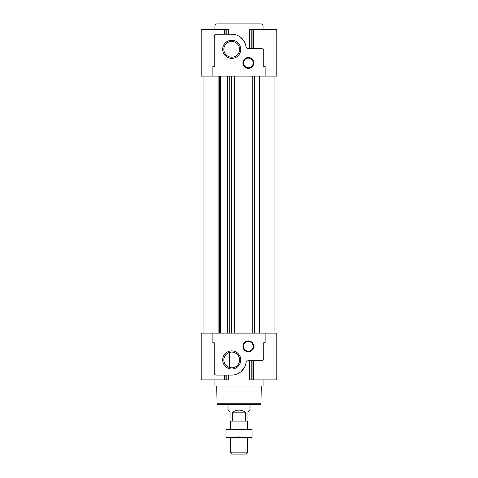 <?xml version="1.0" encoding="UTF-8"?>
<svg xmlns="http://www.w3.org/2000/svg" width="478" height="478" viewBox="0 0 478 478"><rect width="100%" height="100%" fill="white"/><g stroke="black" fill="none" stroke-linecap="round" stroke-linejoin="round"><path stroke-width="0.72" d="M231.716 367.815A7.863 7.863 0 0 1 224.905 356.02A7.863 7.863 0 0 1 238.528 356.02A7.863 7.863 0 0 1 231.716 367.815L229.476 367.492L229.476 352.411M228.532 375.069L228.532 379.879L224.57 379.879L224.57 375.069M212.883 333.148L265.117 333.148L265.117 342.768L263.742 342.768L263.742 358.578A2.061 2.061 0 0 1 261.681 360.639L248.674 360.639A2.748 2.748 0 0 0 245.961 362.945A14.43 14.43 0 0 1 231.716 375.069L216.319 375.069A2.061 2.061 0 0 1 214.258 373.007L214.258 342.768L212.883 342.768L212.883 333.148L201.202 333.148L201.202 379.879L224.57 379.879M251.822 360.639L251.822 379.879L276.798 379.879L276.798 333.148L265.117 333.148M251.822 379.879L249.468 379.879L249.468 360.639M228.532 34.207L228.532 29.397L201.202 29.397L201.202 76.127L276.798 76.127L276.798 29.397L249.468 29.397L249.468 48.642M265.117 76.127L265.117 66.508L263.742 66.508L263.742 50.704A2.061 2.061 0 0 0 261.681 48.642L248.674 48.642A2.748 2.748 0 0 1 245.961 46.33A14.43 14.43 0 0 0 231.716 34.207L216.319 34.207A2.061 2.061 0 0 0 214.258 36.268L214.258 66.508L212.883 66.508L212.883 76.127M248.345 68.366A5.431 5.431 0 0 1 243.643 60.222A5.431 5.431 0 0 1 253.047 60.222A5.431 5.431 0 0 1 248.345 68.366M231.716 58.37A9.04 9.04 0 0 1 223.883 44.807A9.04 9.04 0 0 1 239.544 44.807A9.04 9.04 0 0 1 231.716 58.37M241.037 37.625L244.27 41.526M259.446 333.148L259.446 76.127M248.345 351.772A5.431 5.431 0 0 1 243.643 343.628A5.431 5.431 0 0 1 253.047 343.628A5.431 5.431 0 0 1 248.345 351.772M231.716 368.992A9.04 9.04 0 0 1 223.883 355.429A9.04 9.04 0 0 1 239.544 355.429A9.04 9.04 0 0 1 231.716 368.992M263.055 379.879L263.055 386.063L214.945 386.063L214.945 379.879M241.037 371.657L244.27 367.749M260.994 23.9L217.006 23.9C215.757 24.02 215.07 24.707 214.945 25.961L263.055 25.961C262.93 24.707 262.243 24.02 260.994 23.9M260.958 403.808L217.042 403.808L217.866 404.621L260.134 404.621L260.958 403.808L261.269 386.063M231.716 57.193A7.863 7.863 0 0 1 224.905 45.392A7.863 7.863 0 0 1 238.528 45.392A7.863 7.863 0 0 1 231.716 57.193M248.345 67.745A4.81 4.81 0 0 1 244.18 60.527A4.81 4.81 0 0 1 252.509 60.527A4.81 4.81 0 0 1 248.345 67.745M248.345 351.157A4.81 4.81 0 0 1 244.18 343.939A4.81 4.81 0 0 1 252.509 343.939A4.81 4.81 0 0 1 248.345 351.157M228.006 404.621L228.006 410.118L230.067 412.179L230.067 421.112L245.411 421.112L245.411 412.179C241.139 409.455 236.861 409.455 232.589 412.179L232.589 421.112M249.994 404.621L249.994 410.118L247.933 412.179L247.933 421.112L245.411 421.112M239 436.928L245.531 437.472L252.055 436.928L252.055 437.472L245.531 437.472L247.246 437.472L247.246 452.833L230.755 452.833L230.755 437.472L232.469 437.472L225.945 436.928L225.945 437.472L239 436.928L239 429.764L245.531 429.22L252.055 429.764L252.055 429.22L225.945 429.22L225.945 429.764L232.469 429.22L230.755 429.22L230.755 421.112M247.246 452.833L245.985 454.1L232.015 454.1L230.755 452.833M245.411 412.179L232.589 412.179M247.246 421.112L247.246 429.22L245.531 429.22M232.469 429.22L239 429.764M245.531 437.472L232.469 437.472M252.055 436.928L252.055 429.764M225.945 436.928L225.945 429.764M225.09 375.069L225.09 379.879M226.178 375.069L226.178 379.879M252.91 360.639L252.91 379.879M225.09 34.207L225.09 29.397M226.178 34.207L226.178 29.397M251.822 48.642L251.822 29.397M252.91 48.642L252.91 29.397M254.362 333.148L254.362 76.127M218.088 333.148L218.088 76.127M219.468 333.148L219.468 76.127M220.083 333.148L220.083 76.127M220.472 333.148L220.472 76.127M220.669 333.148L220.669 76.127M220.92 333.148L220.92 76.127M227.653 333.148L227.653 76.127L227.648 333.148M227.946 333.148L227.946 76.127M229.769 333.148L229.769 76.127M231.621 333.148L231.621 76.127M231.651 333.148L231.651 76.127M234.734 333.148L234.734 76.127M252.778 333.148L252.778 76.127M253.43 379.879L253.43 360.639M253.43 48.642L253.43 29.397M224.57 34.207L224.57 29.397M263.055 29.397L263.055 25.961M214.945 29.397L214.945 25.961M274.049 333.148L274.049 76.127M203.951 333.148L203.951 76.127M220.675 333.148L220.675 76.127M217.042 403.808L216.731 386.063"/></g></svg>
